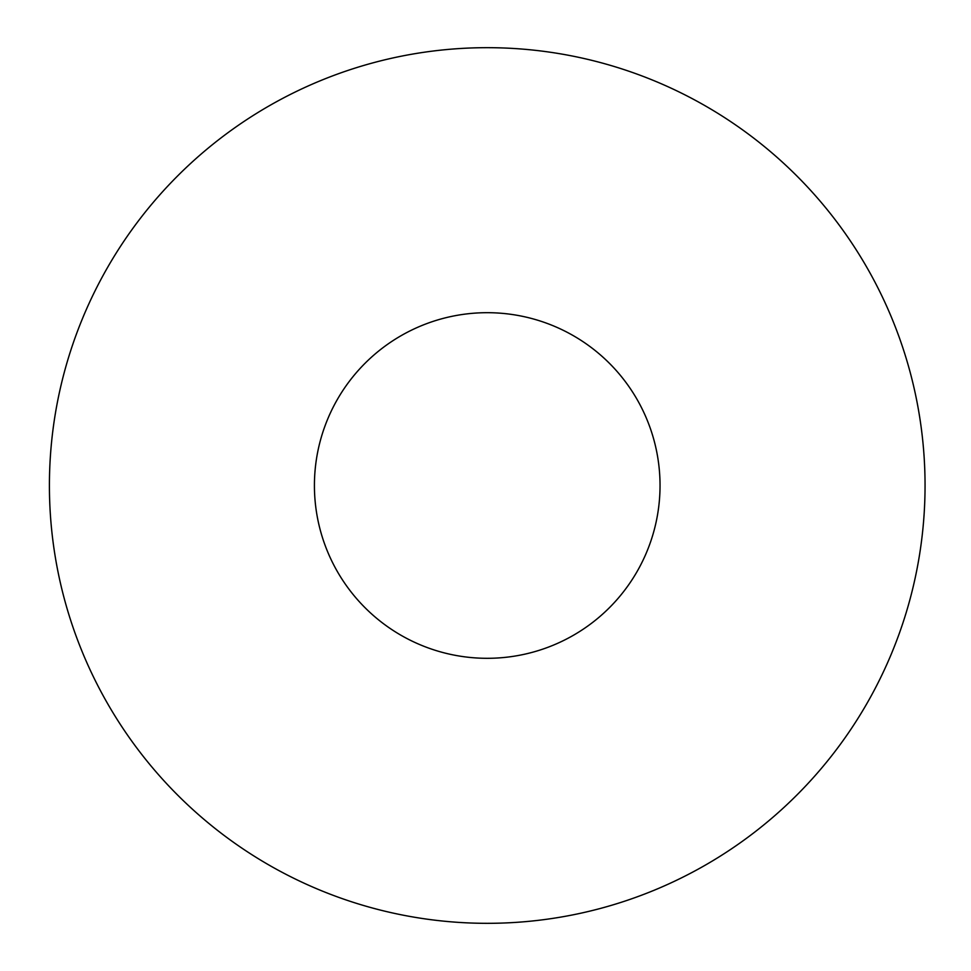 <?xml version="1.0" encoding="UTF-8"?>
<svg xmlns="http://www.w3.org/2000/svg" width="971" height="971" viewBox="0 0 971 971"><rect width="100%" height="100%" fill="white"/><g stroke="black" fill="none" stroke-linecap="round" stroke-linejoin="round"><path stroke-width="1.46" d="M660.037 485.5A172.814 172.814 0 0 0 400.817 335.845A172.814 172.814 0 0 0 400.817 635.155A172.814 172.814 0 0 0 660.037 485.5M49.412 485.5A437.812 437.812 0 0 1 706.135 106.337A437.812 437.812 0 0 1 706.135 864.663A437.812 437.812 0 0 1 49.412 485.5"/></g></svg>
